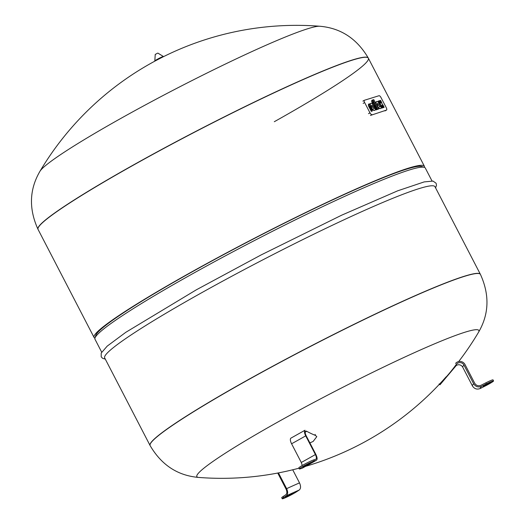 <?xml version="1.0" encoding="UTF-8"?>
<svg xmlns="http://www.w3.org/2000/svg" width="525" height="525" viewBox="0 0 525 525"><rect width="100%" height="100%" fill="white"/><g stroke="black" fill="none" stroke-linecap="round" stroke-linejoin="round"><path stroke-width="0.79" d="M39.939 171.321A158.819 12.187 -27.4 0 1 119.864 118.965A158.819 12.187 -27.4 0 1 307.958 28.672A158.819 12.187 -27.4 0 1 319.817 26.25A298.692 298.692 0 0 0 39.939 171.321C29.341 189.479 28.691 208.799 37.99 229.274L38.056 229.399A186.021 14.273 -27.4 0 1 132.11 165.867A186.021 14.273 -27.4 0 1 368.36 58.183A186.021 14.273 -27.4 0 1 274.306 121.715M483.144 386.288A4.403 0.335 -27.4 0 1 487.115 383.893A4.403 0.335 -27.4 0 1 490.947 382.285A4.403 0.335 -27.4 0 1 490.941 382.338A4.403 0.335 -27.4 0 1 486.964 384.733A4.403 0.335 -27.4 0 1 483.131 386.341A4.403 0.335 -27.4 0 1 483.144 386.288M456.074 365.708A88.246 12.226 40.2 0 0 456.179 365.544A88.246 12.357 -144.1 0 1 456.081 365.702L440.114 384.622L446.237 376.937A166.162 164.502 -150.2 0 0 456.435 364.212L456.448 364.199A88.246 12.226 40.2 0 1 456.179 365.544L456.448 364.199A4.548 4.502 29.8 0 1 463.969 365.072L473.662 383.775A88.246 6.772 152.6 0 0 472.428 385.921L462.735 367.224A4.548 4.502 29.8 0 0 457.485 364.908L456.179 365.544A88.246 12.357 -144.1 0 0 456.435 364.212M472.428 385.921C474.383 388.927 477.022 389.773 480.342 388.467A82.373 6.32 -27.4 0 1 481.576 386.321L486.36 383.893A8.8 0.676 -27.4 0 1 493.559 380.92L493.021 379.883A8.8 0.676 152.6 0 0 485.822 382.856L481.038 385.278C478.38 386.321 476.267 385.645 474.705 383.243L465.012 364.54A5.729 5.67 29.8 0 0 455.556 363.431M481.576 386.321C478.255 387.621 475.617 386.774 473.662 383.775M493.559 380.92A8.8 0.676 -27.4 0 1 485.126 386.046L480.342 388.467M308.287 464.559A4.403 0.335 -27.4 0 1 302.695 467.106A4.403 0.335 -27.4 0 1 304.927 465.603A4.403 0.335 -27.4 0 1 310.511 463.057A4.403 0.335 -27.4 0 1 308.287 464.559M302.17 468.228L300.103 468.871A8.8 0.676 -27.4 0 1 299.348 468.963A8.8 0.676 -27.4 0 1 305.287 465.137A8.8 0.676 -27.4 0 1 314.226 460.95L316.293 460.307A82.373 6.32 -27.4 0 1 302.17 468.228L316.293 460.307C317.5 459.585 317.356 457.616 315.853 454.414L306.16 435.711A4.548 1.785 -119.3 0 1 305.609 431.248A4.548 1.785 -119.3 0 1 306.646 431.255L306.652 431.255A166.162 65.264 60.7 0 0 315.499 435.461L316.798 436.649L313.117 441.473L309.875 442.877M305.183 432.252A88.246 68.933 118.4 0 0 306.659 431.261L305.189 432.246A88.246 71.984 -66.3 0 0 306.646 431.255M291.585 443.769A5.729 2.251 -119.3 0 1 291.06 438.053L305.012 430.231A5.729 2.251 -119.3 0 0 305.707 435.855A87.071 6.681 -27.4 0 1 291.585 443.769L301.278 462.473L302.269 465.485M315.899 459.204L315.748 459.27C316.719 458.686 316.601 457.117 315.4 454.552L305.707 435.855M315.748 459.27L313.688 459.913A8.8 0.676 152.6 0 0 304.749 464.1A8.8 0.676 152.6 0 0 298.81 467.919L299.348 468.963M150.065 445.495A186.021 14.273 -27.4 0 1 244.125 381.964A186.021 14.273 -27.4 0 1 480.375 274.28L434.976 186.697A186.021 14.273 -27.4 0 0 198.726 294.381A186.021 14.273 -27.4 0 0 104.672 357.912L150.065 445.495A186.021 14.273 -27.4 0 1 244.125 381.964A186.021 14.273 -27.4 0 1 480.375 274.28L480.441 274.404A186.021 14.273 -27.4 0 0 464.494 276.334A186.021 14.273 -27.4 0 0 244.184 382.088A186.021 14.273 -27.4 0 0 150.13 445.62L150.065 445.495M94.959 338.133A186.021 14.273 -27.4 0 1 94.06 337.444L38.056 229.399A186.021 14.273 -27.4 0 1 132.11 165.867A186.021 14.273 -27.4 0 1 368.36 58.183L368.301 58.058C356.928 38.653 340.764 28.055 319.817 26.25M94.06 337.444A186.021 14.273 -27.4 0 1 188.114 273.919A186.021 14.273 -27.4 0 1 424.371 166.228A186.021 14.273 -27.4 0 1 424.417 167.363M101.679 352.15L95.005 339.262A186.021 14.273 -27.4 0 1 94.986 338.034L95.865 335.285A183.967 14.116 -27.4 0 1 188.902 273.676A183.967 14.116 -27.4 0 1 421.562 166.464L424.318 167.331A186.021 14.273 -27.4 0 1 425.309 168.046L431.99 180.935M94.986 338.034A186.021 14.273 -27.4 0 1 189.059 275.737A186.021 14.273 -27.4 0 1 424.318 167.331M370.079 105.551A3.813 1.496 60.7 0 0 371.89 109.036L372.258 108.826A3.813 1.496 -119.3 0 1 370.735 103.373A3.813 1.496 -119.3 0 1 373.413 105.177L373.505 108.432A3.865 1.516 60.7 0 0 374.233 108.432A3.865 1.516 60.7 0 0 374.614 107.782L374.246 107.993A3.865 1.516 -119.3 0 1 374.03 108.498M371.89 109.036A5.217 2.047 60.7 0 0 374.614 110.335L374.981 110.125A5.217 2.047 -119.3 0 1 372.258 108.826M370.735 103.373L370.361 103.576A3.813 1.496 60.7 0 0 369.994 105.138M371.628 105.407A1.575 0.617 -119.3 0 1 371.976 105.591L372.008 106.923M372.402 107.487A1.575 0.617 -119.3 0 1 371.772 105.223A1.575 0.617 -119.3 0 1 372.343 105.381L372.402 107.487M371.976 105.591L372.343 105.381M374.614 107.782L375.467 109.423A5.217 2.047 -119.3 0 1 374.981 110.125M370.092 105.518A1.155 0.453 60.7 0 0 370.053 105.532A1.155 0.453 60.7 0 0 370.178 106.68L372.389 110.952L371.687 111.169L369.141 106.253A3.091 1.214 -119.3 0 1 368.963 103.97L369.331 103.858L370.027 105.558M368.963 103.97L368.596 104.18A3.091 1.214 60.7 0 0 368.767 106.463L371.313 111.379L372.389 110.952M371.313 111.379L371.687 111.169M368.767 106.463L369.141 106.253M372.284 100.104L372.074 100.222A2.763 1.083 60.7 0 0 371.989 100.262A2.763 1.083 60.7 0 0 372.284 102.992L375.887 109.955L376.596 109.738L376.963 109.528L376.261 109.751L372.652 102.782A2.763 1.083 -119.3 0 1 372.363 100.052A2.763 1.083 -119.3 0 1 372.442 100.019L373.288 101.64A0.925 0.361 60.7 0 0 373.262 101.653A0.925 0.361 60.7 0 0 373.36 102.572L374.929 104.803L374.574 104.915L376.963 109.528M375.887 109.955L376.261 109.751M372.481 100.091L373.761 99.606L378.63 109.01L377.698 109.305L372.822 99.901M374.896 104.823L377.324 109.508L378.63 109.01M377.324 109.508L377.698 109.305M373.255 101.66L374.043 103.182M381.688 105.44A0.925 0.361 -119.3 0 1 382.226 106.089L383.073 107.723L384.149 107.297L383.44 107.52L382.594 105.879A0.925 0.361 60.7 0 0 381.793 105.184A0.925 0.361 60.7 0 0 381.892 106.103L382.738 107.737L382.029 107.953L381.183 106.319A2.776 1.089 -119.3 0 1 380.586 104.383A2.776 1.089 -119.3 0 1 379.286 102.664L378.44 101.03L379.148 100.807L379.995 102.441A0.925 0.361 60.7 0 0 380.796 103.143A0.925 0.361 60.7 0 0 380.697 102.224L379.851 100.59L380.559 100.367L381.406 102.007A2.776 1.089 -119.3 0 1 382.003 103.943A2.776 1.089 -119.3 0 1 383.303 105.663L384.149 107.297M379.24 103.438A2.776 1.089 60.7 0 0 380.218 104.587A2.776 1.089 60.7 0 0 380.809 106.529L381.662 108.163L382.738 107.737M378.44 101.03L378.066 101.233L378.919 102.874A2.776 1.089 60.7 0 0 379.017 103.057M379.851 100.59L379.483 100.793L380.33 102.434A0.925 0.361 -119.3 0 1 380.527 103.09M383.073 107.723L383.44 107.52M381.662 108.163L382.029 107.953M380.218 104.587L380.586 104.383M379.24 103.366L379.332 106.621A3.865 1.516 60.7 0 0 380.061 106.621A3.865 1.516 60.7 0 0 380.448 105.971L381.294 107.612A5.217 2.047 -119.3 0 1 380.815 108.314A5.217 2.047 -119.3 0 1 378.092 107.021A3.813 1.496 -119.3 0 1 376.563 101.561A3.813 1.496 -119.3 0 1 379.24 103.366M376.563 101.561L376.195 101.765A3.813 1.496 60.7 0 0 375.913 103.766M377.692 107.192A3.813 1.496 60.7 0 0 377.718 107.225L378.092 107.021M379.857 106.687A3.865 1.516 -119.3 0 0 380.08 106.181L380.448 105.971M377.462 103.596A1.575 0.617 -119.3 0 1 377.803 103.779L377.842 105.112M378.177 103.576L378.236 105.676A1.575 0.617 -119.3 0 1 377.6 103.412A1.575 0.617 -119.3 0 1 378.177 103.576L377.803 103.779M377.718 107.225A5.217 2.047 60.7 0 0 380.441 108.524L380.815 108.314M371.917 114.607A2.31 0.906 -119.3 0 1 369.974 112.836L364.645 102.559A2.31 0.906 -119.3 0 1 364.396 100.268A2.31 0.906 -119.3 0 1 364.468 100.242L379.024 95.721A2.31 0.906 -119.3 0 1 380.973 97.493L386.295 107.763A2.31 0.906 -119.3 0 1 386.544 110.053A2.31 0.906 -119.3 0 1 386.472 110.086L370.433 115.441M291.552 493.73A4.403 0.335 -27.4 0 1 293.245 493.159A4.403 0.335 -27.4 0 1 291.224 494.543A4.403 0.335 -27.4 0 1 287.123 496.637A4.403 0.335 -27.4 0 1 285.429 497.208A4.403 0.335 -27.4 0 1 287.451 495.823A4.403 0.335 -27.4 0 1 291.552 493.73M292.72 469.783L299.512 482.888A88.246 6.772 152.6 0 0 286.63 488.657C288.087 491.938 287.995 494.32 286.348 495.803A82.373 6.32 -27.4 0 1 299.237 490.035L296.52 491.813A8.8 0.676 -27.4 0 1 287.903 496.545A8.8 0.676 -27.4 0 1 282.26 498.75A8.8 0.676 -27.4 0 1 283.631 497.582L283.093 496.545L285.81 494.76C287.129 493.579 287.201 491.669 286.033 489.051L277.738 473.038M299.237 490.035C300.884 488.552 300.976 486.17 299.512 482.888M286.63 488.657L278.46 472.9M283.631 497.582L286.348 495.803M283.093 496.545A8.8 0.676 152.6 0 0 281.722 497.713L282.26 498.75M37.99 229.274A186.021 14.273 -27.4 0 1 132.044 165.743A186.021 14.273 -27.4 0 1 352.354 59.988A186.021 14.273 -27.4 0 1 368.301 58.058M463.969 365.072A88.246 6.772 152.6 0 0 462.735 367.224M486.36 383.893L485.822 382.856M315.131 434.424L315.499 435.461M315.4 454.552A87.071 6.681 -27.4 0 1 301.278 462.473M314.226 460.95L313.688 459.913M150.13 445.62C161.503 465.025 177.66 475.624 198.614 477.428A158.819 12.187 -27.4 0 1 277.161 422.415A158.819 12.187 -27.4 0 1 465.248 332.128A158.819 12.187 -27.4 0 1 478.485 332.351C489.09 314.199 489.74 294.879 480.441 274.404M372.284 102.992L372.652 102.782M382.226 106.089L382.594 105.879M380.33 102.434L380.697 102.224M380.809 106.529L381.183 106.319M378.919 102.874L379.286 102.664M368.491 113.669L369.974 112.836M363.162 103.392L364.645 102.559M362.985 101.069L364.337 100.314M384.989 110.919L386.472 110.086M161.359 57.743A4.449 0.341 152.6 0 0 157.618 59.647A4.449 0.341 152.6 0 0 157.014 59.994M161.615 57.612A4.587 0.354 152.6 0 0 157.566 59.666A4.587 0.354 152.6 0 0 156.765 60.126M163.531 56.647L163.4 56.49A4.837 0.374 152.6 0 0 157.264 59.299A4.837 0.374 152.6 0 0 154.816 60.939L154.868 61.136M157.402 53.255L155.229 54.475L154.816 60.939M155.229 54.475L155.63 54.173M439.937 384.766L439.103 383.946M305.714 466.292A298.692 298.692 0 0 0 446.132 376.832M458.686 361.554A298.692 298.692 0 0 0 478.485 332.351M198.614 477.428A298.692 298.692 0 0 0 298.955 468.188M424.371 166.228L368.36 58.183M435.592 187.891L436.492 185.305L436.091 183.232L433.02 181.086L424.187 181.906L397.661 190.824L341.644 215.198L261.207 254.887L196.278 289.846L125.816 332.299L107.205 346.126L101.22 353.043L101.187 356.81L102.638 358.339L105.289 359.107M371.989 100.262L372.363 100.052M362.913 101.102L364.396 100.268M385.061 110.887L386.544 110.053M157.041 59.981L161.333 57.757M157.881 53.104L163.4 56.49"/></g></svg>
